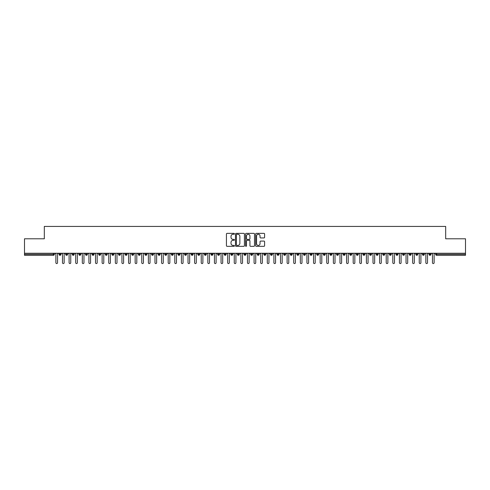 <?xml version="1.0" encoding="UTF-8"?>
<svg xmlns="http://www.w3.org/2000/svg" width="490" height="490" viewBox="0 0 490 490"><rect width="100%" height="100%" fill="white"/><g stroke="black" fill="none" stroke-linecap="round" stroke-linejoin="round"><path stroke-width="0.73" d="M234.428 233.816A0.453 0.453 0 0 0 233.975 233.363L227.084 233.363A0.649 0.649 0 0 0 226.435 234.012L226.435 245.686A0.649 0.649 0 0 0 227.084 246.329L233.975 246.329A0.453 0.453 0 0 0 234.428 245.876A0.453 0.453 0 0 0 233.975 245.423L233.087 245.423A2.076 2.076 0 0 1 231.011 243.346L231.011 242.379A2.076 2.076 0 0 1 233.087 240.302L233.975 240.302A0.453 0.453 0 0 0 234.428 239.849A0.453 0.453 0 0 0 233.975 239.396L233.087 239.396A2.076 2.076 0 0 1 231.011 237.319L231.011 236.345A2.076 2.076 0 0 1 233.087 234.269L233.975 234.269A0.453 0.453 0 0 0 234.428 233.816M263.951 237.932A0.649 0.649 0 0 0 264.6 237.282L264.6 234.012A0.649 0.649 0 0 0 263.951 233.363L256.301 233.363A0.649 0.649 0 0 0 255.651 234.012L255.651 245.686A0.649 0.649 0 0 0 256.301 246.329L263.951 246.329A0.649 0.649 0 0 0 264.6 245.686L264.6 241.729A0.649 0.649 0 0 0 263.951 241.08L260.68 241.08A0.649 0.649 0 0 0 260.031 241.729L260.031 243.689A1.733 1.733 0 0 1 258.291 245.423A1.733 1.733 0 0 1 256.558 243.689L256.558 236.002A1.733 1.733 0 0 1 258.291 234.269A1.733 1.733 0 0 1 260.031 236.002L260.031 237.282A0.649 0.649 0 0 0 260.68 237.932L263.951 237.932M24.5 253.257L465.5 253.257L465.5 238.789L445.68 238.789L445.68 226.435L44.321 226.435L44.321 238.789L24.5 238.789L24.5 254.316L53.386 254.316L53.386 253.257M244.43 234.012A0.649 0.649 0 0 0 243.781 233.363L236.131 233.363A0.649 0.649 0 0 0 235.482 234.012L235.482 245.686A0.649 0.649 0 0 0 236.131 246.329L243.781 246.329A0.649 0.649 0 0 0 244.43 245.686L244.43 234.012M246.219 233.363L253.869 233.363A0.649 0.649 0 0 1 254.518 234.012L254.518 245.686A0.649 0.649 0 0 1 253.869 246.329L250.592 246.329A0.649 0.649 0 0 1 249.943 245.686L249.943 240.951A0.649 0.649 0 0 0 249.294 240.302L247.125 240.302A0.649 0.649 0 0 0 246.476 240.951L246.476 245.876A0.453 0.453 0 0 1 246.023 246.329A0.453 0.453 0 0 1 245.57 245.876L245.57 234.012A0.649 0.649 0 0 1 246.219 233.363M54.378 254.316L53.386 254.316L53.386 255.308A0.992 0.992 0 0 0 54.378 254.316L54.378 253.257L54.378 254.316A0.992 0.992 0 0 1 53.386 255.308L24.5 255.308L24.5 254.316M465.5 253.257L465.5 255.308L436.615 255.308A0.992 0.992 0 0 1 435.622 254.316L435.622 253.257M60.025 253.257L60.025 255.308A0.992 0.992 0 0 1 59.039 254.316L59.039 253.257M60.987 253.257L60.987 254.316A0.992 0.992 0 0 1 60.025 255.308A0.992 0.992 0 0 0 60.987 254.316L59.039 254.316A0.992 0.992 0 0 0 60.025 255.308M66.634 253.257L66.634 255.308A0.992 0.992 0 0 1 65.642 254.316L65.642 253.257L65.642 254.316A0.992 0.992 0 0 0 66.634 255.308A0.992 0.992 0 0 0 67.596 254.316L67.596 253.257M73.243 253.257L73.243 255.308A0.992 0.992 0 0 1 72.251 254.316L72.251 253.257L72.251 254.316A0.992 0.992 0 0 0 73.243 255.308A0.992 0.992 0 0 0 74.198 254.316L74.198 253.257M79.846 253.257L79.846 255.308A0.992 0.992 0 0 1 78.859 254.316L78.859 253.257L78.859 254.316A0.992 0.992 0 0 0 79.846 255.308A0.992 0.992 0 0 0 80.807 254.316L80.807 253.257M86.454 253.257L86.454 255.308A0.992 0.992 0 0 1 85.462 254.316L85.462 253.257L85.462 254.316A0.992 0.992 0 0 0 86.454 255.308A0.992 0.992 0 0 0 87.41 254.316L87.41 253.257M93.063 253.257L93.063 255.308A0.992 0.992 0 0 1 92.071 254.316L92.071 253.257L92.071 254.316A0.992 0.992 0 0 0 93.063 255.308A0.992 0.992 0 0 0 94.019 254.316L94.019 253.257M99.666 253.257L99.666 255.308A0.992 0.992 0 0 1 98.68 254.316L98.68 253.257L98.68 254.316A0.992 0.992 0 0 0 99.666 255.308A0.992 0.992 0 0 0 100.628 254.316L100.628 253.257M106.275 253.257L106.275 255.308A0.992 0.992 0 0 1 105.283 254.316L105.283 253.257L105.283 254.316A0.992 0.992 0 0 0 106.275 255.308A0.992 0.992 0 0 0 107.23 254.316L107.23 253.257M112.884 253.257L112.884 255.308A0.992 0.992 0 0 1 111.892 254.316L111.892 253.257L111.892 254.316A0.992 0.992 0 0 0 112.884 255.308A0.992 0.992 0 0 0 113.839 254.316L113.839 253.257M119.487 253.257L119.487 255.308A0.992 0.992 0 0 1 118.5 254.316L118.5 253.257L118.5 254.316A0.992 0.992 0 0 0 119.487 255.308A0.992 0.992 0 0 0 120.448 254.316L120.448 253.257M126.095 253.257L126.095 255.308A0.992 0.992 0 0 1 125.103 254.316L125.103 253.257L125.103 254.316A0.992 0.992 0 0 0 126.095 255.308A0.992 0.992 0 0 0 127.051 254.316L127.051 253.257M132.704 253.257L132.704 255.308A0.992 0.992 0 0 1 131.712 254.316L131.712 253.257L131.712 254.316A0.992 0.992 0 0 0 132.704 255.308A0.992 0.992 0 0 0 133.66 254.316L133.66 253.257M139.307 253.257L139.307 255.308A0.992 0.992 0 0 1 138.315 254.316A0.992 0.992 0 0 0 139.307 255.308A0.992 0.992 0 0 1 138.315 254.316L138.315 253.257M140.269 253.257L140.269 254.316A0.992 0.992 0 0 1 139.307 255.308A0.992 0.992 0 0 0 140.269 254.316L138.315 254.316M145.916 255.308A0.992 0.992 0 0 1 144.924 254.316L144.924 253.257L144.924 254.316A0.992 0.992 0 0 0 145.916 255.308A0.992 0.992 0 0 0 146.871 254.316L146.871 253.257L146.871 254.316A0.992 0.992 0 0 1 145.916 255.308L145.916 254.316L146.871 254.316M152.525 253.257L152.525 255.308A0.992 0.992 0 0 1 151.533 254.316L151.533 253.257L151.533 254.316A0.992 0.992 0 0 0 152.525 255.308A0.992 0.992 0 0 0 153.48 254.316L153.48 253.257M159.128 253.257L159.128 255.308A0.992 0.992 0 0 1 158.135 254.316L158.135 253.257L158.135 254.316A0.992 0.992 0 0 0 159.128 255.308A0.992 0.992 0 0 0 160.089 254.316L160.089 253.257M165.736 253.257L165.736 254.316L164.744 254.316L164.744 253.257L164.744 254.316A0.992 0.992 0 0 0 165.736 255.308A0.992 0.992 0 0 0 166.692 254.316L166.692 253.257L166.692 254.316A0.992 0.992 0 0 1 165.736 255.308A0.992 0.992 0 0 1 164.744 254.316A0.992 0.992 0 0 0 165.736 255.308L165.736 254.316L166.692 254.316M172.345 253.257L172.345 255.308A0.992 0.992 0 0 1 171.353 254.316L171.353 253.257L171.353 254.316A0.992 0.992 0 0 0 172.345 255.308A0.992 0.992 0 0 0 173.301 254.316L173.301 253.257M178.948 253.257L178.948 255.308A0.992 0.992 0 0 1 177.956 254.316L177.956 253.257L177.956 254.316A0.992 0.992 0 0 0 178.948 255.308A0.992 0.992 0 0 0 179.91 254.316L179.91 253.257M185.557 253.257L185.557 255.308A0.992 0.992 0 0 1 184.565 254.316L184.565 253.257L184.565 254.316A0.992 0.992 0 0 0 185.557 255.308A0.992 0.992 0 0 0 186.512 254.316L186.512 253.257M192.16 253.257L192.16 255.308A0.992 0.992 0 0 1 191.174 254.316L191.174 253.257M193.121 253.257L193.121 254.316A0.992 0.992 0 0 1 192.16 255.308A0.992 0.992 0 0 0 193.121 254.316L191.174 254.316A0.992 0.992 0 0 0 192.16 255.308M198.769 253.257L198.769 255.308A0.992 0.992 0 0 1 197.776 254.316L197.776 253.257L197.776 254.316A0.992 0.992 0 0 0 198.769 255.308A0.992 0.992 0 0 0 199.73 254.316L199.73 253.257M205.377 253.257L205.377 255.308A0.992 0.992 0 0 1 204.385 254.316L204.385 253.257M206.333 253.257L206.333 254.316A0.992 0.992 0 0 1 205.377 255.308A0.992 0.992 0 0 0 206.333 254.316L204.385 254.316A0.992 0.992 0 0 0 205.377 255.308M211.98 253.257L211.98 255.308A0.992 0.992 0 0 1 210.994 254.316L210.994 253.257M212.942 253.257L212.942 254.316A0.992 0.992 0 0 1 211.98 255.308A0.992 0.992 0 0 0 212.942 254.316L210.994 254.316A0.992 0.992 0 0 0 211.98 255.308M218.589 253.257L218.589 255.308A0.992 0.992 0 0 1 217.597 254.316A0.992 0.992 0 0 0 218.589 255.308A0.992 0.992 0 0 1 217.597 254.316L217.597 253.257M219.545 253.257L219.545 254.316L219.545 253.257M225.198 253.257L225.198 255.308A0.992 0.992 0 0 1 224.206 254.316L224.206 253.257M226.153 253.257L226.153 254.316A0.992 0.992 0 0 1 225.198 255.308A0.992 0.992 0 0 0 226.153 254.316L224.206 254.316A0.992 0.992 0 0 0 225.198 255.308M231.801 253.257L231.801 255.308A0.992 0.992 0 0 1 230.815 254.316L230.815 253.257M232.762 253.257L232.762 254.316A0.992 0.992 0 0 1 231.801 255.308A0.992 0.992 0 0 0 232.762 254.316L230.815 254.316A0.992 0.992 0 0 0 231.801 255.308M238.41 253.257L238.41 255.308A0.992 0.992 0 0 1 237.417 254.316L237.417 253.257M239.365 253.257L239.365 254.316A0.992 0.992 0 0 1 238.41 255.308A0.992 0.992 0 0 0 239.365 254.316L237.417 254.316A0.992 0.992 0 0 0 238.41 255.308M245.018 253.257L245.018 255.308A0.992 0.992 0 0 1 244.026 254.316L244.026 253.257M245.974 253.257L245.974 254.316A0.992 0.992 0 0 1 245.018 255.308A0.992 0.992 0 0 0 245.974 254.316L244.026 254.316A0.992 0.992 0 0 0 245.018 255.308M251.621 253.257L251.621 255.308A0.992 0.992 0 0 1 250.635 254.316L250.635 253.257M252.583 253.257L252.583 254.316L252.583 253.257M258.23 253.257L258.23 255.308A0.992 0.992 0 0 1 257.238 254.316L257.238 253.257M259.186 253.257L259.186 254.316A0.992 0.992 0 0 1 258.23 255.308A0.992 0.992 0 0 0 259.186 254.316L257.238 254.316A0.992 0.992 0 0 0 258.23 255.308M264.839 253.257L264.839 255.308A0.992 0.992 0 0 1 263.847 254.316L263.847 253.257L263.847 254.316A0.992 0.992 0 0 0 264.839 255.308A0.992 0.992 0 0 0 265.794 254.316L265.794 253.257M271.442 253.257L271.442 255.308A0.992 0.992 0 0 1 270.456 254.316L270.456 253.257M272.403 253.257L272.403 254.316L272.403 253.257M278.05 253.257L278.05 255.308A0.992 0.992 0 0 1 277.058 254.316A0.992 0.992 0 0 0 278.05 255.308A0.992 0.992 0 0 1 277.058 254.316L277.058 253.257M279.006 253.257L279.006 254.316L279.006 253.257M284.659 253.257L284.659 255.308A0.992 0.992 0 0 1 283.667 254.316L283.667 253.257L283.667 254.316A0.992 0.992 0 0 0 284.659 255.308A0.992 0.992 0 0 0 285.615 254.316L285.615 253.257M291.262 253.257L291.262 255.308A0.992 0.992 0 0 1 290.27 254.316A0.992 0.992 0 0 0 291.262 255.308A0.992 0.992 0 0 1 290.27 254.316L290.27 253.257M292.224 253.257L292.224 254.316A0.992 0.992 0 0 1 291.262 255.308A0.992 0.992 0 0 0 292.224 254.316L290.27 254.316M297.871 253.257L297.871 255.308A0.992 0.992 0 0 1 296.879 254.316L296.879 253.257L296.879 254.316A0.992 0.992 0 0 0 297.871 255.308A0.992 0.992 0 0 0 298.827 254.316L298.827 253.257M304.48 253.257L304.48 255.308A0.992 0.992 0 0 1 303.488 254.316L303.488 253.257M305.435 253.257L305.435 254.316L305.435 253.257M311.083 253.257L311.083 255.308A0.992 0.992 0 0 1 310.09 254.316A0.992 0.992 0 0 0 311.083 255.308A0.992 0.992 0 0 1 310.09 254.316L310.09 253.257M312.044 253.257L312.044 254.316L312.044 253.257M317.692 253.257L317.692 255.308A0.992 0.992 0 0 1 316.699 254.316L316.699 253.257M318.647 253.257L318.647 254.316L318.647 253.257M324.3 253.257L324.3 255.308A0.992 0.992 0 0 1 323.308 254.316L323.308 253.257M325.256 253.257L325.256 254.316A0.992 0.992 0 0 1 324.3 255.308A0.992 0.992 0 0 0 325.256 254.316L323.308 254.316A0.992 0.992 0 0 0 324.3 255.308M330.903 253.257L330.903 255.308A0.992 0.992 0 0 1 329.911 254.316A0.992 0.992 0 0 0 330.903 255.308A0.992 0.992 0 0 1 329.911 254.316L329.911 253.257M331.865 253.257L331.865 254.316A0.992 0.992 0 0 1 330.903 255.308A0.992 0.992 0 0 0 331.865 254.316L329.911 254.316M337.512 253.257L337.512 255.308A0.992 0.992 0 0 1 336.52 254.316A0.992 0.992 0 0 0 337.512 255.308A0.992 0.992 0 0 1 336.52 254.316L336.52 253.257M338.468 253.257L338.468 254.316L338.468 253.257M344.115 253.257L344.115 255.308A0.992 0.992 0 0 1 343.129 254.316L343.129 253.257L343.129 254.316A0.992 0.992 0 0 0 344.115 255.308A0.992 0.992 0 0 0 345.076 254.316L345.076 253.257M350.724 253.257L350.724 255.308A0.992 0.992 0 0 1 349.731 254.316A0.992 0.992 0 0 0 350.724 255.308A0.992 0.992 0 0 1 349.731 254.316L349.731 253.257M351.685 253.257L351.685 254.316A0.992 0.992 0 0 1 350.724 255.308A0.992 0.992 0 0 0 351.685 254.316L349.731 254.316M357.333 253.257L357.333 255.308A0.992 0.992 0 0 1 356.34 254.316A0.992 0.992 0 0 0 357.333 255.308A0.992 0.992 0 0 1 356.34 254.316L356.34 253.257M358.288 253.257L358.288 254.316L358.288 253.257M363.935 253.257L363.935 255.308A0.992 0.992 0 0 1 362.949 254.316L362.949 253.257M364.897 253.257L364.897 254.316L364.897 253.257M370.544 253.257L370.544 255.308A0.992 0.992 0 0 1 369.552 254.316A0.992 0.992 0 0 0 370.544 255.308A0.992 0.992 0 0 1 369.552 254.316L369.552 253.257M371.5 253.257L371.5 254.316L371.5 253.257M377.153 253.257L377.153 255.308A0.992 0.992 0 0 1 376.161 254.316A0.992 0.992 0 0 0 377.153 255.308A0.992 0.992 0 0 1 376.161 254.316L376.161 253.257M378.109 253.257L378.109 254.316L378.109 253.257M383.756 253.257L383.756 255.308A0.992 0.992 0 0 1 382.77 254.316A0.992 0.992 0 0 0 383.756 255.308A0.992 0.992 0 0 1 382.77 254.316L382.77 253.257M384.717 253.257L384.717 254.316A0.992 0.992 0 0 1 383.756 255.308A0.992 0.992 0 0 0 384.717 254.316L382.77 254.316M390.365 253.257L390.365 255.308A0.992 0.992 0 0 1 389.372 254.316L389.372 253.257M391.32 253.257L391.32 254.316L391.32 253.257M396.974 253.257L396.974 255.308A0.992 0.992 0 0 1 395.981 254.316A0.992 0.992 0 0 0 396.974 255.308A0.992 0.992 0 0 1 395.981 254.316L395.981 253.257M397.929 253.257L397.929 254.316L397.929 253.257M403.576 253.257L403.576 255.308A0.992 0.992 0 0 1 402.59 254.316A0.992 0.992 0 0 0 403.576 255.308A0.992 0.992 0 0 1 402.59 254.316L402.59 253.257M404.538 253.257L404.538 254.316L404.538 253.257M410.185 253.257L410.185 255.308A0.992 0.992 0 0 1 409.193 254.316A0.992 0.992 0 0 0 410.185 255.308A0.992 0.992 0 0 1 409.193 254.316L409.193 253.257M411.141 253.257L411.141 254.316L411.141 253.257M416.794 253.257L416.794 255.308A0.992 0.992 0 0 1 415.802 254.316A0.992 0.992 0 0 0 416.794 255.308A0.992 0.992 0 0 1 415.802 254.316L415.802 253.257M417.75 253.257L417.75 254.316L417.75 253.257M423.397 253.257L423.397 255.308A0.992 0.992 0 0 1 422.405 254.316L422.405 253.257M424.358 253.257L424.358 254.316L424.358 253.257M430.006 253.257L430.006 255.308A0.992 0.992 0 0 1 429.013 254.316A0.992 0.992 0 0 0 430.006 255.308A0.992 0.992 0 0 1 429.013 254.316L429.013 253.257M430.961 253.257L430.961 254.316A0.992 0.992 0 0 1 430.006 255.308A0.992 0.992 0 0 0 430.961 254.316L429.013 254.316M145.916 253.257L145.916 254.316L144.924 254.316M218.589 255.308A0.992 0.992 0 0 0 219.545 254.316A0.992 0.992 0 0 1 218.589 255.308M251.621 255.308A0.992 0.992 0 0 0 252.583 254.316A0.992 0.992 0 0 1 251.621 255.308A0.992 0.992 0 0 1 250.635 254.316L252.583 254.316M271.442 255.308A0.992 0.992 0 0 0 272.403 254.316A0.992 0.992 0 0 1 271.442 255.308A0.992 0.992 0 0 1 270.456 254.316L272.403 254.316M278.05 255.308A0.992 0.992 0 0 0 279.006 254.316A0.992 0.992 0 0 1 278.05 255.308M304.48 255.308A0.992 0.992 0 0 0 305.435 254.316A0.992 0.992 0 0 1 304.48 255.308A0.992 0.992 0 0 1 303.488 254.316L305.435 254.316M311.083 255.308A0.992 0.992 0 0 0 312.044 254.316A0.992 0.992 0 0 1 311.083 255.308M317.692 255.308A0.992 0.992 0 0 0 318.647 254.316A0.992 0.992 0 0 1 317.692 255.308A0.992 0.992 0 0 1 316.699 254.316L318.647 254.316M337.512 255.308A0.992 0.992 0 0 0 338.468 254.316A0.992 0.992 0 0 1 337.512 255.308M357.333 255.308A0.992 0.992 0 0 0 358.288 254.316A0.992 0.992 0 0 1 357.333 255.308M363.935 255.308A0.992 0.992 0 0 0 364.897 254.316A0.992 0.992 0 0 1 363.935 255.308A0.992 0.992 0 0 1 362.949 254.316L364.897 254.316M370.544 255.308A0.992 0.992 0 0 0 371.5 254.316A0.992 0.992 0 0 1 370.544 255.308M377.153 255.308A0.992 0.992 0 0 0 378.109 254.316A0.992 0.992 0 0 1 377.153 255.308M390.365 255.308A0.992 0.992 0 0 0 391.32 254.316A0.992 0.992 0 0 1 390.365 255.308A0.992 0.992 0 0 1 389.372 254.316L391.32 254.316M396.974 255.308A0.992 0.992 0 0 0 397.929 254.316A0.992 0.992 0 0 1 396.974 255.308M403.576 255.308A0.992 0.992 0 0 0 404.538 254.316A0.992 0.992 0 0 1 403.576 255.308M410.185 255.308A0.992 0.992 0 0 0 411.141 254.316A0.992 0.992 0 0 1 410.185 255.308M416.794 255.308A0.992 0.992 0 0 0 417.75 254.316A0.992 0.992 0 0 1 416.794 255.308M423.397 255.308A0.992 0.992 0 0 0 424.358 254.316A0.992 0.992 0 0 1 423.397 255.308A0.992 0.992 0 0 1 422.405 254.316L424.358 254.316M236.848 234.269A0.453 0.453 0 0 0 236.388 234.722L236.388 244.969A0.453 0.453 0 0 0 236.848 245.423L237.785 245.423A2.076 2.076 0 0 0 239.861 243.346L239.861 236.345A2.076 2.076 0 0 0 237.785 234.269L236.848 234.269M249.943 236.039A1.733 1.733 0 0 0 248.21 234.3A1.733 1.733 0 0 0 246.476 236.039L246.476 238.746A0.649 0.649 0 0 0 247.125 239.396L249.294 239.396A0.649 0.649 0 0 0 249.943 238.746L249.943 236.039M55.058 253.257L55.885 254.083L55.885 262.738A0.827 0.827 0 0 0 56.705 263.565A0.827 0.827 0 0 0 57.532 262.738L57.532 254.083L58.359 253.257M61.66 253.257L62.487 254.083L62.487 262.738A0.827 0.827 0 0 0 63.314 263.565A0.827 0.827 0 0 0 64.141 262.738L64.141 254.083L64.968 253.257M68.269 253.257L69.096 254.083L69.096 262.738A0.827 0.827 0 0 0 69.923 263.565A0.827 0.827 0 0 0 70.75 262.738L70.75 254.083L71.571 253.257M74.878 253.257L75.705 254.083L75.705 262.738A0.827 0.827 0 0 0 76.526 263.565A0.827 0.827 0 0 0 77.353 262.738L77.353 254.083L78.18 253.257M81.481 253.257L82.308 254.083L82.308 262.738A0.827 0.827 0 0 0 83.135 263.565A0.827 0.827 0 0 0 83.962 262.738L83.962 254.083L84.788 253.257M88.09 253.257L88.917 254.083L88.917 262.738A0.827 0.827 0 0 0 89.744 263.565A0.827 0.827 0 0 0 90.57 262.738L90.57 254.083L91.391 253.257M94.699 253.257L95.526 254.083L95.526 262.738A0.827 0.827 0 0 0 96.346 263.565A0.827 0.827 0 0 0 97.173 262.738L97.173 254.083L98 253.257M101.301 253.257L102.128 254.083L102.128 262.738A0.827 0.827 0 0 0 102.955 263.565A0.827 0.827 0 0 0 103.782 262.738L103.782 254.083L104.609 253.257M107.91 253.257L108.737 254.083L108.737 262.738A0.827 0.827 0 0 0 109.564 263.565A0.827 0.827 0 0 0 110.385 262.738L110.385 254.083L111.212 253.257M114.519 253.257L115.34 254.083L115.34 262.738A0.827 0.827 0 0 0 116.167 263.565A0.827 0.827 0 0 0 116.994 262.738L116.994 254.083L117.821 253.257M121.122 253.257L121.949 254.083L121.949 262.738A0.827 0.827 0 0 0 122.776 263.565A0.827 0.827 0 0 0 123.603 262.738L123.603 254.083L124.429 253.257M127.731 253.257L128.558 254.083L128.558 262.738A0.827 0.827 0 0 0 129.385 263.565A0.827 0.827 0 0 0 130.205 262.738L130.205 254.083L131.032 253.257M134.34 253.257L135.16 254.083L135.16 262.738A0.827 0.827 0 0 0 135.987 263.565A0.827 0.827 0 0 0 136.814 262.738L136.814 254.083L137.641 253.257M140.942 253.257L141.769 254.083L141.769 262.738A0.827 0.827 0 0 0 142.596 263.565A0.827 0.827 0 0 0 143.423 262.738L143.423 254.083L144.25 253.257M147.551 253.257L148.378 254.083L148.378 262.738A0.827 0.827 0 0 0 149.205 263.565A0.827 0.827 0 0 0 150.026 262.738L150.026 254.083L150.853 253.257M154.16 253.257L154.981 254.083L154.981 262.738A0.827 0.827 0 0 0 155.808 263.565A0.827 0.827 0 0 0 156.635 262.738L156.635 254.083L157.462 253.257M160.763 253.257L161.59 254.083L161.59 262.738A0.827 0.827 0 0 0 162.417 263.565A0.827 0.827 0 0 0 163.244 262.738L163.244 254.083L164.07 253.257M167.372 253.257L168.199 254.083L168.199 262.738A0.827 0.827 0 0 0 169.025 263.565A0.827 0.827 0 0 0 169.846 262.738L169.846 254.083L170.673 253.257M173.975 253.257L174.801 254.083L174.801 262.738A0.827 0.827 0 0 0 175.628 263.565A0.827 0.827 0 0 0 176.455 262.738L176.455 254.083L177.282 253.257M180.583 253.257L181.41 254.083L181.41 262.738A0.827 0.827 0 0 0 182.237 263.565A0.827 0.827 0 0 0 183.064 262.738L183.064 254.083L183.885 253.257M187.192 253.257L188.019 254.083L188.019 262.738A0.827 0.827 0 0 0 188.84 263.565A0.827 0.827 0 0 0 189.667 262.738L189.667 254.083L190.494 253.257M193.795 253.257L194.622 254.083L194.622 262.738A0.827 0.827 0 0 0 195.449 263.565A0.827 0.827 0 0 0 196.276 262.738L196.276 254.083L197.103 253.257M200.404 253.257L201.231 254.083L201.231 262.738A0.827 0.827 0 0 0 202.058 263.565A0.827 0.827 0 0 0 202.885 262.738L202.885 254.083L203.705 253.257M207.013 253.257L207.84 254.083L207.84 262.738A0.827 0.827 0 0 0 208.66 263.565A0.827 0.827 0 0 0 209.487 262.738L209.487 254.083L210.314 253.257M213.615 253.257L214.442 254.083L214.442 262.738A0.827 0.827 0 0 0 215.269 263.565A0.827 0.827 0 0 0 216.096 262.738L216.096 254.083L216.923 253.257M220.224 253.257L221.051 254.083L221.051 262.738A0.827 0.827 0 0 0 221.878 263.565A0.827 0.827 0 0 0 222.705 262.738L222.705 254.083L223.526 253.257M226.833 253.257L227.66 254.083L227.66 262.738A0.827 0.827 0 0 0 228.481 263.565A0.827 0.827 0 0 0 229.308 262.738L229.308 254.083L230.135 253.257M233.436 253.257L234.263 254.083L234.263 262.738A0.827 0.827 0 0 0 235.09 263.565A0.827 0.827 0 0 0 235.917 262.738L235.917 254.083L236.744 253.257M240.045 253.257L240.872 254.083L240.872 262.738A0.827 0.827 0 0 0 241.699 263.565A0.827 0.827 0 0 0 242.525 262.738L242.525 254.083L243.346 253.257M246.654 253.257L247.475 254.083L247.475 262.738A0.827 0.827 0 0 0 248.301 263.565A0.827 0.827 0 0 0 249.128 262.738L249.128 254.083L249.955 253.257M253.257 253.257L254.083 254.083L254.083 262.738A0.827 0.827 0 0 0 254.91 263.565A0.827 0.827 0 0 0 255.737 262.738L255.737 254.083L256.564 253.257M259.865 253.257L260.692 254.083L260.692 262.738A0.827 0.827 0 0 0 261.519 263.565A0.827 0.827 0 0 0 262.34 262.738L262.34 254.083L263.167 253.257M266.474 253.257L267.295 254.083L267.295 262.738A0.827 0.827 0 0 0 268.122 263.565A0.827 0.827 0 0 0 268.949 262.738L268.949 254.083L269.776 253.257M273.077 253.257L273.904 254.083L273.904 262.738A0.827 0.827 0 0 0 274.731 263.565A0.827 0.827 0 0 0 275.558 262.738L275.558 254.083L276.385 253.257M279.686 253.257L280.513 254.083L280.513 262.738A0.827 0.827 0 0 0 281.34 263.565A0.827 0.827 0 0 0 282.16 262.738L282.16 254.083L282.987 253.257M286.295 253.257L287.115 254.083L287.115 262.738A0.827 0.827 0 0 0 287.942 263.565A0.827 0.827 0 0 0 288.769 262.738L288.769 254.083L289.596 253.257M292.898 253.257L293.724 254.083L293.724 262.738A0.827 0.827 0 0 0 294.551 263.565A0.827 0.827 0 0 0 295.378 262.738L295.378 254.083L296.205 253.257M299.506 253.257L300.333 254.083L300.333 262.738A0.827 0.827 0 0 0 301.16 263.565A0.827 0.827 0 0 0 301.981 262.738L301.981 254.083L302.808 253.257M306.115 253.257L306.936 254.083L306.936 262.738A0.827 0.827 0 0 0 307.763 263.565A0.827 0.827 0 0 0 308.59 262.738L308.59 254.083L309.417 253.257M312.718 253.257L313.545 254.083L313.545 262.738A0.827 0.827 0 0 0 314.372 263.565A0.827 0.827 0 0 0 315.199 262.738L315.199 254.083L316.026 253.257M319.327 253.257L320.154 254.083L320.154 262.738A0.827 0.827 0 0 0 320.974 263.565A0.827 0.827 0 0 0 321.801 262.738L321.801 254.083L322.628 253.257M325.93 253.257L326.757 254.083L326.757 262.738A0.827 0.827 0 0 0 327.583 263.565A0.827 0.827 0 0 0 328.41 262.738L328.41 254.083L329.237 253.257M332.538 253.257L333.365 254.083L333.365 262.738A0.827 0.827 0 0 0 334.192 263.565A0.827 0.827 0 0 0 335.019 262.738L335.019 254.083L335.84 253.257M339.147 253.257L339.974 254.083L339.974 262.738A0.827 0.827 0 0 0 340.795 263.565A0.827 0.827 0 0 0 341.622 262.738L341.622 254.083L342.449 253.257M345.75 253.257L346.577 254.083L346.577 262.738A0.827 0.827 0 0 0 347.404 263.565A0.827 0.827 0 0 0 348.231 262.738L348.231 254.083L349.058 253.257M352.359 253.257L353.186 254.083L353.186 262.738A0.827 0.827 0 0 0 354.013 263.565A0.827 0.827 0 0 0 354.84 262.738L354.84 254.083L355.66 253.257M358.968 253.257L359.795 254.083L359.795 262.738A0.827 0.827 0 0 0 360.615 263.565A0.827 0.827 0 0 0 361.442 262.738L361.442 254.083L362.269 253.257M365.571 253.257L366.398 254.083L366.398 262.738A0.827 0.827 0 0 0 367.224 263.565A0.827 0.827 0 0 0 368.051 262.738L368.051 254.083L368.878 253.257M372.18 253.257L373.006 254.083L373.006 262.738A0.827 0.827 0 0 0 373.833 263.565A0.827 0.827 0 0 0 374.66 262.738L374.66 254.083L375.481 253.257M378.788 253.257L379.615 254.083L379.615 262.738A0.827 0.827 0 0 0 380.436 263.565A0.827 0.827 0 0 0 381.263 262.738L381.263 254.083L382.09 253.257M385.391 253.257L386.218 254.083L386.218 262.738A0.827 0.827 0 0 0 387.045 263.565A0.827 0.827 0 0 0 387.872 262.738L387.872 254.083L388.699 253.257M392 253.257L392.827 254.083L392.827 262.738A0.827 0.827 0 0 0 393.654 263.565A0.827 0.827 0 0 0 394.475 262.738L394.475 254.083L395.301 253.257M398.609 253.257L399.43 254.083L399.43 262.738A0.827 0.827 0 0 0 400.257 263.565A0.827 0.827 0 0 0 401.083 262.738L401.083 254.083L401.91 253.257M405.212 253.257L406.038 254.083L406.038 262.738A0.827 0.827 0 0 0 406.865 263.565A0.827 0.827 0 0 0 407.692 262.738L407.692 254.083L408.519 253.257M411.821 253.257L412.647 254.083L412.647 262.738A0.827 0.827 0 0 0 413.474 263.565A0.827 0.827 0 0 0 414.295 262.738L414.295 254.083L415.122 253.257M418.429 253.257L419.25 254.083L419.25 262.738A0.827 0.827 0 0 0 420.077 263.565A0.827 0.827 0 0 0 420.904 262.738L420.904 254.083L421.731 253.257M425.032 253.257L425.859 254.083L425.859 262.738A0.827 0.827 0 0 0 426.686 263.565A0.827 0.827 0 0 0 427.513 262.738L427.513 254.083L428.34 253.257M431.641 253.257L432.468 254.083L432.468 262.738A0.827 0.827 0 0 0 433.295 263.565A0.827 0.827 0 0 0 434.116 262.738L434.116 254.083L434.942 253.257M436.615 253.257L436.615 254.316L465.5 254.316M436.615 254.316L436.615 255.308A0.992 0.992 0 0 1 435.622 254.316L436.615 254.316M65.642 254.316A0.992 0.992 0 0 0 66.634 255.308A0.992 0.992 0 0 0 67.596 254.316L65.642 254.316M72.251 254.316A0.992 0.992 0 0 0 73.243 255.308A0.992 0.992 0 0 0 74.198 254.316L72.251 254.316M78.859 254.316A0.992 0.992 0 0 0 79.846 255.308A0.992 0.992 0 0 0 80.807 254.316L78.859 254.316M85.462 254.316A0.992 0.992 0 0 0 86.454 255.308A0.992 0.992 0 0 0 87.41 254.316L85.462 254.316M92.071 254.316L94.019 254.316A0.992 0.992 0 0 1 93.063 255.308M98.68 254.316A0.992 0.992 0 0 0 99.666 255.308A0.992 0.992 0 0 0 100.628 254.316L98.68 254.316M105.283 254.316L107.23 254.316A0.992 0.992 0 0 1 106.275 255.308M111.892 254.316A0.992 0.992 0 0 0 112.884 255.308A0.992 0.992 0 0 0 113.839 254.316L111.892 254.316M118.5 254.316A0.992 0.992 0 0 0 119.487 255.308A0.992 0.992 0 0 0 120.448 254.316L118.5 254.316M125.103 254.316A0.992 0.992 0 0 0 126.095 255.308A0.992 0.992 0 0 0 127.051 254.316L125.103 254.316M131.712 254.316A0.992 0.992 0 0 0 132.704 255.308A0.992 0.992 0 0 0 133.66 254.316L131.712 254.316M151.533 254.316L153.48 254.316A0.992 0.992 0 0 1 152.525 255.308M158.135 254.316A0.992 0.992 0 0 0 159.128 255.308A0.992 0.992 0 0 0 160.089 254.316L158.135 254.316M171.353 254.316L173.301 254.316A0.992 0.992 0 0 1 172.345 255.308M177.956 254.316A0.992 0.992 0 0 0 178.948 255.308A0.992 0.992 0 0 0 179.91 254.316L177.956 254.316M184.565 254.316L186.512 254.316A0.992 0.992 0 0 1 185.557 255.308M197.776 254.316L199.73 254.316A0.992 0.992 0 0 1 198.769 255.308M217.597 254.316L219.545 254.316M263.847 254.316L265.794 254.316A0.992 0.992 0 0 1 264.839 255.308M277.058 254.316L279.006 254.316M283.667 254.316A0.992 0.992 0 0 0 284.659 255.308A0.992 0.992 0 0 0 285.615 254.316L283.667 254.316M296.879 254.316L298.827 254.316A0.992 0.992 0 0 1 297.871 255.308M310.09 254.316L312.044 254.316M336.52 254.316L338.468 254.316M343.129 254.316A0.992 0.992 0 0 0 344.115 255.308A0.992 0.992 0 0 0 345.076 254.316L343.129 254.316M356.34 254.316L358.288 254.316M369.552 254.316L371.5 254.316M376.161 254.316L378.109 254.316M395.981 254.316L397.929 254.316M402.59 254.316L404.538 254.316M409.193 254.316L411.141 254.316M415.802 254.316L417.75 254.316"/></g></svg>
